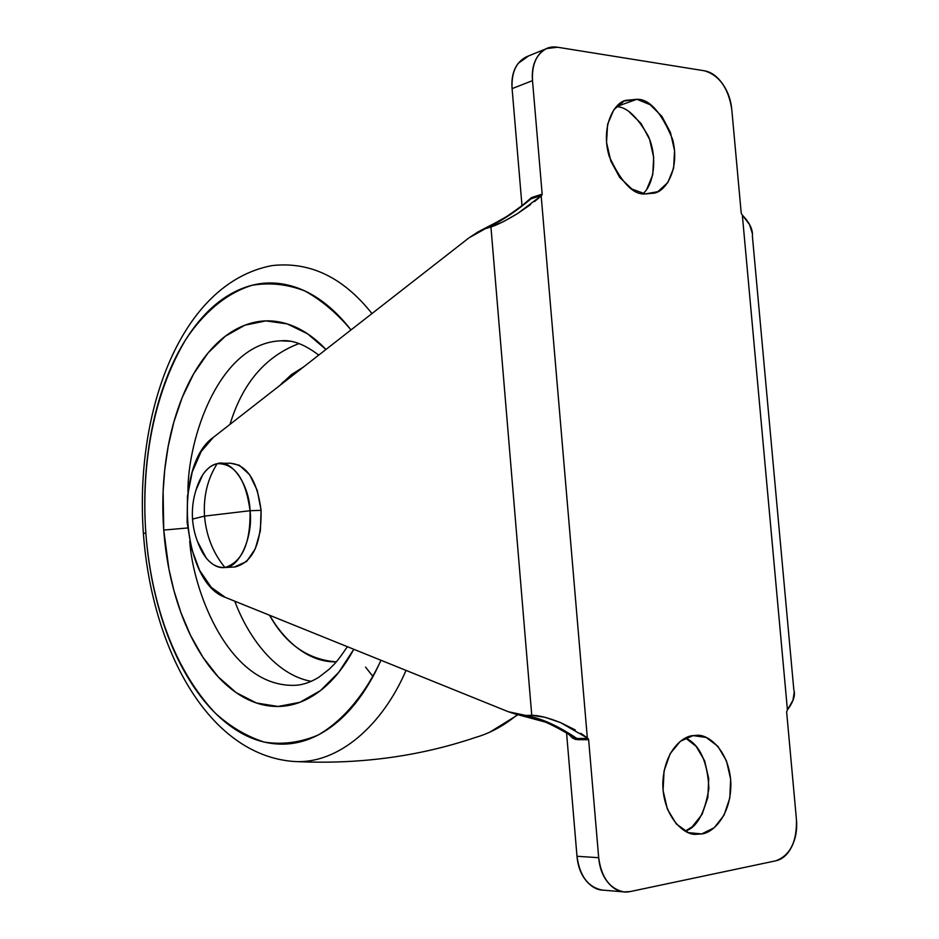 <?xml version="1.0" encoding="UTF-8"?>
<svg xmlns="http://www.w3.org/2000/svg" width="939" height="939" viewBox="0 0 939 939"><rect width="100%" height="100%" fill="white"/><g stroke="black" fill="none" stroke-linecap="round" stroke-linejoin="round"><path stroke-width="1.41" d="M224.949 567.485C239.234 568.001 253.295 536.932 250.067 510.722L204.526 516.11C206.251 535.911 213.059 553.024 224.949 567.485C213.223 567.989 204.056 559.315 197.472 541.463L206.334 558.212C212.507 565.313 218.717 568.4 224.949 567.485C213.059 553.024 206.251 535.911 204.526 516.11C203.317 496.308 207.531 478.831 217.179 463.678C212.061 464.617 207.237 468.315 202.73 474.782L195.993 490.076C200.512 474.97 207.566 466.178 217.179 463.678C207.531 478.831 203.317 496.308 204.526 516.11L250.067 510.722C250.596 543.223 242.215 562.144 224.949 567.485M235.161 566.945C252.896 562.191 261.535 543.317 261.089 510.335L250.067 510.722C249.281 484.113 230.982 458.549 217.179 463.678C234.75 463.232 245.713 478.913 250.067 510.722L261.089 510.335L257.298 490.557L249.621 474.711L239.339 465.239L230.36 463.197M202.73 474.782C194.948 488.562 191.544 503.327 192.53 519.079L204.526 516.11L192.53 519.079L192.589 519.842M234.457 566.98L246.617 561.499L255.255 548.881L260.361 530.875L261.089 510.335C257.122 480.193 246.746 464.488 229.961 463.232M645.246 193.95C633.25 195.007 621.242 182.471 609.211 156.32C600.549 127.751 613.59 102.856 625.714 100.379L636.888 99.288L616.371 106.647L636.888 99.288L624.118 101.025L613.801 109.793L607.603 124.312L606.535 142.341L610.808 161.05L619.717 177.448L631.841 188.997L645.246 193.95L657.852 191.662L667.793 182.589L673.627 168.198L674.554 150.627L670.446 132.469L661.901 116.366L650.152 104.71L636.888 99.288C649.424 98.9 661.326 112.246 672.594 139.324C680.118 168.316 666.15 191.251 654.295 193.094L645.246 193.95M690.541 833.363L701.726 833.926L696.081 834.313C684.437 835.675 662.5 816.613 662.817 782.809C664.389 749.815 683.451 735.988 693.052 735.613L680.376 741.27L670.164 753.665L664.061 770.954L663.075 790.485L667.394 809.136L676.315 823.949L688.404 832.635L701.726 833.926L714.239 827.729L724.063 815.122L729.803 798.056L730.636 779.088L726.493 760.977L717.948 746.376L706.234 737.455L693.052 735.613L696.374 735.366C707.478 733.582 729.521 749.815 730.894 783.631C730.918 817.071 711.715 833.245 701.726 833.926L690.541 833.363M530.617 204.573L517.589 213.552C506.274 220.419 497.388 224.891 490.944 226.968L485.217 228.752L468.948 237.872L213.317 437.386L201.157 451.542L192.272 471.859L187.471 496.273L187.131 522.448L191.286 547.918L199.573 570.29L211.263 587.38L225.29 597.357L508.222 711.692L525.805 715.436L531.756 715.342L490.944 226.968L503.492 221.627L517.589 213.552L541.791 195.347L531.11 198.786L511.18 213.951L485.217 228.752L490.944 226.968L531.756 715.342L525.805 715.436L533.951 717.396L554.221 725.178L576.886 738.465L588.037 738.441L560.653 722.666L545.172 717.302L531.756 715.342C538.481 715.26 548.118 717.701 560.653 722.666L575.196 729.896M793.831 689.825L794.3 691.82C794.981 696.82 792.692 702.853 787.422 709.884L786.624 711.785L796.436 819.454C797.058 841.696 790.157 855.488 775.72 860.828L630.222 891.569L623.977 891.897C609.857 889.033 601.429 877.636 598.695 857.706L588.636 739.674L575.56 739.451L572.473 738.019L568.975 734.58M526.298 56.868C516.063 62.15 511.332 72.737 512.095 88.63L532.507 80.637C531.72 64.545 536.451 53.852 546.709 48.546L557.59 47.243L704.344 70.777C719.321 75.273 728.464 88.149 731.774 109.394L741.235 213.294L742.338 215.09C748.747 221.674 752.127 227.954 752.479 233.928L752.421 236.428M528.622 55.917L518.187 63.383C513.269 69.85 511.239 78.266 512.095 88.63L521.978 205.559L512.095 88.63L532.507 80.637C531.627 70.143 533.657 61.634 538.587 55.108C543.528 48.628 549.867 46.011 557.59 47.243L704.344 70.777C711.105 71.892 717.15 76.212 722.478 83.735C727.795 91.259 730.894 99.816 731.774 109.394L741.235 213.294L742.338 215.09L787.422 709.884L786.624 711.785L796.436 819.454C797.34 829.454 795.791 838.48 791.788 846.555C787.774 854.619 782.41 859.385 775.72 860.828L630.222 891.569C622.534 893.189 615.597 890.712 609.399 884.127C603.214 877.507 599.645 868.692 598.695 857.706L576.992 856.274L598.695 857.706L588.636 739.674L587.333 737.901L541.181 195.899L542.167 194.138L532.507 80.637L542.167 194.138L541.791 195.347L531.11 198.786L527.788 200.887M525.371 202.871L531.486 197.589L542.167 194.138L531.486 197.589L531.11 198.786L531.486 197.589L525.57 202.707M603.977 890.207C598.037 890.231 592.591 887.613 587.638 882.378C581.476 875.829 577.931 867.12 576.992 856.274L566.581 733.077L576.992 856.274C579.692 875.958 588.072 887.214 602.145 890.055M629.388 112.034L641.102 123.537L649.612 139.43L653.685 157.376L652.734 174.76L646.889 189.009M685.517 737.995L696.116 746.329L704.614 760.754L708.722 778.654L707.853 797.411L702.114 814.266L692.278 826.719L685.224 831.156C696.891 827.517 704.79 813.28 708.91 788.443C707.49 761.365 699.684 744.557 685.517 737.995M571.558 736.27L576.886 738.465C560.994 727.807 546.674 720.776 533.951 717.396L515.124 713.992L508.222 711.692L225.29 597.357C181.626 582.696 173.081 465.321 213.317 437.386L468.948 237.872L478.268 231.745L492.775 225.02C504.536 218.987 517.319 210.242 531.11 198.786L527.718 200.946M580.772 733.277L587.333 737.901L541.181 195.899L534.608 201.498M752.479 233.928L749.51 224.538L742.338 215.09L787.422 709.884L792.95 700.306L794.3 691.82M493.891 223.998L492.775 225.02L493.891 223.998M533.951 717.396L536.228 719.063L533.951 717.396M588.636 739.674L577.485 739.686L576.886 738.465L588.037 738.441L588.636 739.674M571.475 736.211L576.886 738.465L577.485 739.686L569.128 734.685M643.051 193.622C653.661 184.854 658.016 157.435 648.239 136.026C636.9 116.26 626.254 106.494 616.289 106.741M229.996 424.369C242.52 383.194 265.526 356.268 299.025 343.568C265.526 356.268 242.52 383.194 229.996 424.369M303.614 366.903L291.325 374.684L280.233 385.154L282.944 382.243L303.696 366.844M187.953 492.071C187.554 438.724 219.139 342.899 281.113 340.798L289.905 341.256L281.113 340.798C219.127 342.899 187.554 438.748 187.953 492.095M163.738 530.077L168.867 568.752L173.844 590.244L180.934 612.662L190.511 635.327L202.883 657.183L218.177 676.843L236.229 692.677L256.523 703.018L278.144 706.468L299.87 702.302L320.434 690.623L338.662 672.406L353.792 649.283C344.32 666.819 333.38 680.458 320.962 690.2C307.452 700.729 293.414 706.14 278.836 706.457C264.293 706.727 250.326 702.29 236.933 693.158C223.576 684.015 211.662 671.15 201.192 654.565C190.746 638.004 182.319 618.989 175.922 597.533C169.525 576.1 165.464 553.611 163.738 530.077L187.647 527.964L163.738 530.077C162.024 506.532 162.729 483.374 165.874 460.591C169.008 437.785 174.454 416.787 182.178 397.573C189.936 378.347 199.596 362.278 211.169 349.355C222.766 336.432 235.607 327.828 249.68 323.556C263.789 319.295 278.144 320.07 292.745 325.892C304.424 330.598 315.481 338.463 325.95 349.472L307.499 333.768L287.146 323.885L265.878 320.903L244.868 325.187L225.254 336.279L207.965 353.052L193.563 373.992L182.236 397.432L173.891 421.928L168.198 446.295L164.748 469.688L163.116 491.602L163.738 530.077M347.383 646.689C335.258 664.472 334.613 663.556 329.049 669.354L318.732 677.324C310.786 682.125 303.274 684.766 296.161 685.27C228.834 688.721 192.894 590.197 189.748 541.31C192.894 590.197 228.834 688.721 296.161 685.27L298.05 685.059M475.24 737.526C490.275 733.183 504.337 725.53 517.436 714.544C504.337 725.53 490.275 733.183 475.24 737.526C418.148 756.787 357.595 764.757 293.602 761.459C338.639 764.71 382.795 724.673 406.024 670.387C382.795 724.673 338.639 764.71 293.602 761.459C207.296 754.756 151.719 647.358 143.397 533.54L145.838 532.953L143.385 533.54C134.559 411.259 180.781 282.944 271.958 265.608C309.835 261.312 343.169 277.298 371.961 313.556C343.169 277.298 309.835 261.312 271.958 265.608M380.999 660.281C365.705 693.076 344.038 720.06 318.145 735.026C300.351 742.561 282.369 744.909 264.199 742.08C246.499 736.34 230.184 726.68 215.254 713.077C164.83 659.554 149.395 581.722 145.838 532.953C142.364 484.747 146.167 406.646 185.429 340.082C202.977 313.274 225.97 293.297 252.098 285.28C269.857 282.299 287.487 284.212 304.975 291.02C321.866 300.468 337.207 313.45 350.986 329.929L348.158 326.373C332.676 307.569 316.114 294.858 298.473 288.261C280.878 281.735 263.671 281.242 246.875 286.782C230.125 292.346 214.925 302.957 201.263 318.626C187.636 334.272 176.309 353.534 167.271 376.41C158.245 399.263 151.918 424.146 148.28 451.049C144.641 477.928 143.831 505.229 145.838 532.953C147.857 560.677 152.588 587.215 160.053 612.568C167.518 637.957 177.389 660.551 189.643 680.376C201.92 700.236 215.97 715.788 231.78 727.032C247.638 738.3 264.282 744.005 281.712 744.146C299.177 744.251 316.103 738.183 332.476 725.953C348.874 713.605 363.205 695.576 375.471 671.855L381.011 660.281M365.553 667.089L373.006 676.538M234.785 601.195C247.931 636.677 275.491 674.93 311.232 681.338C275.491 674.93 247.931 636.677 234.785 601.195M269.528 615.233C285.679 644.119 307.933 659.671 336.291 661.866C325.082 662.065 314.225 658.908 303.755 652.37C292.768 645.504 282.932 635.621 274.247 622.721L269.516 615.233M234.961 566.956L224.057 567.567M192.53 519.079C193.61 533.329 198.199 546.381 206.334 558.212M230.466 463.197L223.177 463.326M696.081 834.313L695.447 834.278M526.685 56.704L545.242 49.133M602.545 890.09L622.381 891.768M793.831 689.86L752.409 236.382M480.075 230.818L502.165 219.362C500.957 220.407 519.69 208.106 528.915 199.948M573.318 737.455C563.071 729.955 543.317 720.929 544.831 721.938L517.002 714.45M571.417 736.164L573.119 737.35M528.786 200.03L527.683 200.981M654.295 193.094L653.708 193.27M518.082 714.708L489.724 732.209M318.72 355.118C304.823 344.46 292.299 339.683 281.113 340.798"/></g></svg>
